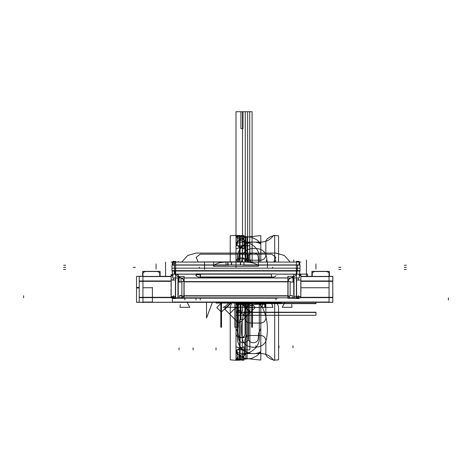 <?xml version="1.0" encoding="UTF-8"?>
<svg xmlns="http://www.w3.org/2000/svg" width="472" height="472" viewBox="0 0 472 472"><rect width="100%" height="100%" fill="white"/><g stroke="black" fill="none" stroke-linecap="round" stroke-linejoin="round"><path stroke-width="0.71" d="M171.973 264.922L300.027 264.922L300.027 271.028L171.973 271.028L171.973 264.922M175.625 270.834L296.375 270.834L175.625 270.834M297.272 270.834L297.567 265.116L296.835 274.096M296.375 265.116L258.638 265.116M257.972 265.234C258.544 265.777 258.166 266.12 256.856 266.267C258.166 266.12 258.544 265.777 257.972 265.234C258.544 265.777 258.166 266.12 256.856 266.267C258.166 266.12 258.544 265.777 257.972 265.234M215.143 266.267C213.834 266.12 213.456 265.777 214.028 265.234C213.456 265.777 213.834 266.12 215.143 266.267C213.834 266.12 213.456 265.777 214.028 265.234C213.456 265.777 213.834 266.12 215.143 266.267M213.362 265.116L175.625 265.116L213.362 265.116M173.973 262.084L175.165 274.096M196.045 274.167L172.28 274.167L172.28 270.639L299.72 270.639L299.72 274.167L275.955 274.167M200.512 274.167L271.488 274.167M172.327 274.096L174.333 274.096L174.339 270.834L172.315 270.834L172.327 274.096M172.728 274.02L172.728 277.973L299.272 277.973L299.272 274.02M184.104 277.896L287.896 277.896L184.104 277.896M290.817 277.896L293.891 276.781L296.375 275.188L293.891 276.781L296.375 275.188L293.891 276.781L290.817 277.896L293.891 276.781M296.581 274.804L296.811 274.167L296.581 274.804M296.375 274.096L275.955 274.096L296.375 274.096M196.045 274.096L175.625 274.096L196.045 274.096M175.189 274.167L175.419 274.804L175.189 274.167M175.625 275.188L178.109 276.781L181.183 277.896L178.109 276.781L181.183 277.896L178.109 276.781L175.625 275.188M275.955 275.654C275.854 276.344 274.934 276.822 273.182 277.093C274.934 276.822 275.854 276.344 275.955 275.654C275.854 276.344 274.934 276.822 273.182 277.093C274.934 276.822 275.854 276.344 275.955 275.654M271.748 277.182L200.252 277.182M178.994 277.831L178.994 282.067L181.867 282.067M290.132 282.067L293.006 282.067L293.006 277.831M181 281.849L179.083 281.849L179.03 277.896L181.053 277.896L181 281.849M181.867 281.572L290.132 281.572L290.132 296.009L181.867 296.009L181.867 281.572M184.104 295.732L287.896 295.732L184.104 295.732M288.05 295.732L288.05 281.849M287.896 281.849L184.104 281.849L287.896 281.849M183.95 281.849L183.95 295.732M184.104 297.82L287.896 297.82M179.684 297.82L179.684 295.513L181.867 295.513M290.132 295.513L292.315 295.513L292.315 297.832M179.726 297.832L179.761 295.732L181.708 295.732L181.744 297.832M171.259 297.832L300.741 297.832L171.259 297.832M277.589 298.18L194.411 298.18L194.411 297.832L194.411 298.18L277.589 298.18L277.589 297.832L277.589 298.18M171.041 294.976L171.041 289.041L171.041 294.976M300.823 294.976L300.959 289.041L300.823 294.976M171.153 295.779L171.153 294.687L171.153 295.779M300.823 295.779L300.847 294.687L300.823 295.779M172.728 275.536L171.177 275.536L171.177 297.112L171.177 280.049L171.177 297.112L171.177 280.049L175.395 280.055M296.605 280.055L300.823 280.055L300.823 297.112L300.823 280.049L296.605 280.049L300.823 280.049L300.823 297.112L300.823 280.049L296.605 280.049L300.823 280.049L300.823 275.536L299.272 275.536M298.333 295.566L298.333 296.569L298.333 295.566M173.667 296.569L173.667 295.566L173.667 296.569M175.395 296.569L171.177 296.569L171.177 297.832L171.177 296.569L175.395 296.569L171.177 296.569L171.177 297.808L175.395 297.808M296.605 296.569L300.823 296.569L296.605 296.569L300.823 296.569L300.823 297.808L296.605 297.808L300.823 297.832L300.823 296.569L300.823 297.808L296.605 297.808M173.236 297.832L173.236 296.782L173.1 297.832M172.722 297.832L172.705 296.782L171.749 296.782L171.731 297.832M171.354 297.832L171.365 296.782L171.218 297.832M299.089 298.546L296.375 298.546L296.375 261.37L299.089 261.37L296.375 261.37L296.375 298.546L299.089 298.546M296.581 298.505L296.581 297.207L298.428 296.487M298.446 297.608L298.333 298.446M171.076 262.084L300.924 262.084M299.089 262.231L299.089 261.37L299.089 262.231A2.1 1.109 -90 0 1 299.779 264.397M171.041 286.368L171.177 280.433L171.041 286.368M300.823 280.433L300.959 286.368L300.823 280.433M184.104 298.18L194.411 298.18L184.104 298.18M171.153 280.716L171.177 279.625M300.823 279.625L300.847 280.716M171.188 279.837L173.212 279.837M298.333 277.973L298.333 279.837L298.333 277.973M173.667 279.837L173.667 277.973L173.667 279.837M171.135 274.722L171.177 275.967M300.823 275.967L300.906 274.698L299.272 274.722M173.153 275.754L171.135 275.754L171.135 274.698M171.041 274.698L172.728 274.698M299.272 274.698L300.959 274.698M172.911 262.231L172.911 261.37L172.911 262.231L172.911 261.37L175.625 261.37L175.625 298.546L172.911 298.546L175.625 298.546L175.625 261.37L172.911 261.37L172.911 262.231A2.1 1.109 90 0 0 172.221 264.397M173.973 261.405L175.419 262.125L175.419 263.429L173.749 263.429M173.554 261.506L173.554 262.32M258.337 262.084L240.047 261.866M175.625 262.084L231.953 261.866M228.053 262.084L228.053 265.311M172.911 262.084L172.911 265.311M228.011 262.084L227.528 265.116L226.011 265.116L225.994 262.084M213.674 265.453L213.674 261.866M231.605 264.922L231.605 262.084M214.435 264.922C217.203 263.111 221.392 262.166 226.997 262.084C221.392 262.166 217.203 263.111 214.435 264.922C217.203 263.111 221.392 262.166 226.997 262.084C222.536 262.119 218.866 262.774 215.987 264.037M213.368 265.022A1.05 0.366 -90 0 0 213.727 266.291A1.05 0.366 -90 0 0 213.798 266.267M213.94 266.291L215.657 266.291M214.913 266.291L257.087 266.291M231.404 264.922L231.404 261.866L240.596 261.866L240.596 264.922M240.395 265.022L240.395 262.084M258.326 265.453L258.326 261.866M245.003 262.084C250.608 262.166 254.797 263.111 257.565 264.922C254.797 263.111 250.608 262.166 245.003 262.084C250.608 262.166 254.797 263.111 257.565 264.922C254.797 263.111 250.608 262.166 245.003 262.084C249.464 262.119 253.134 262.774 256.013 264.037M258.632 265.022A1.05 0.366 -90 0 1 258.272 266.291A1.05 0.366 -90 0 1 258.202 266.267M299.089 262.084L299.089 265.311M243.947 262.084L243.947 265.311M175.625 274.344L178.263 274.344L178.263 298.292L175.625 298.292M175.419 274.385L178.109 274.562L178.109 276.409M177.956 276.356L184.104 276.356L184.104 298.251L177.956 298.251L177.956 277.973M178.109 277.973L178.109 297.832L178.109 277.973M181.85 297.832L183.932 296.009L181.85 297.832M181.378 277.973C182.906 278.692 183.761 279.89 183.944 281.572C183.761 279.89 182.906 278.692 181.378 277.973C182.906 278.692 183.761 279.89 183.944 281.572L183.195 279.442L181.449 278.008M198.818 276.97L273.182 276.97M271.488 276.97L271.488 273.907L200.512 273.907L200.512 276.97M275.955 273.907L271.488 273.907M196.045 273.907L200.512 273.907M200.252 275.943C194.824 275.943 194.824 275.943 200.252 275.943L200.252 274.94L196.045 274.456L196.045 275.943M296.375 298.292L293.737 298.292L293.737 274.344L296.375 274.344M293.891 298.251L293.891 296.404L296.581 296.233L296.581 298.251M294.044 276.356L287.896 276.356L287.896 298.251L294.044 298.251L294.044 277.973M293.891 277.973L293.891 297.832L293.891 277.973M290.15 297.832L288.067 296.009L290.15 297.832M290.622 277.973C289.094 278.692 288.239 279.89 288.056 281.572C288.239 279.89 289.094 278.692 290.622 277.973C289.094 278.692 288.239 279.89 288.056 281.572L288.805 279.442L290.551 278.008M142.945 302.611L142.945 273.194M142.951 273.76A3.156 2.23 180 0 1 142.945 273.618A3.156 2.23 180 0 1 146.302 271.394M146.096 271.53A3.156 2.23 0 0 0 142.945 273.689A3.156 2.23 0 0 1 146.096 271.53A3.156 2.23 0 0 0 142.945 273.689A3.156 2.23 0 0 1 146.096 271.53A3.156 2.23 0 0 0 142.945 273.66M142.609 276.421L142.609 271.365L160.102 271.365L160.102 276.421M159.766 273.689A3.156 2.23 0 0 0 156.615 271.53A3.156 2.23 0 0 1 159.766 273.689A3.156 2.23 0 0 0 156.615 271.53A3.156 2.23 0 0 1 159.766 273.689A3.156 2.23 0 0 0 156.615 271.53M156.409 271.53L146.302 271.53M159.76 273.76A3.156 2.23 0 0 0 159.766 273.618A3.156 2.23 0 0 0 156.409 271.394M156.822 271.388L145.889 271.388M139.222 276.421L171.177 276.421M300.823 276.421L332.778 276.421M142.945 276.586L171.177 276.586M300.823 276.586L329.055 276.586M329.391 276.421L329.391 271.365L311.898 271.365L311.898 276.421M325.904 271.53A3.156 2.23 180 0 1 329.055 273.689A3.156 2.23 0 0 0 325.904 271.53A3.156 2.23 180 0 1 329.055 273.689A3.156 2.23 0 0 0 325.904 271.53A3.156 2.23 0 0 1 329.055 273.689M315.384 271.53A3.156 2.23 0 0 0 312.234 273.689A3.156 2.23 180 0 1 315.384 271.53A3.156 2.23 0 0 0 312.234 273.689A3.156 2.23 180 0 1 315.384 271.53A3.156 2.23 0 0 0 312.234 273.66M315.591 271.53L325.698 271.53M329.049 273.76A3.156 2.23 0 0 0 329.055 273.618A3.156 2.23 0 0 0 325.698 271.394M315.178 271.388L326.111 271.388M312.24 273.76A3.156 2.23 180 0 1 312.234 273.618A3.156 2.23 180 0 1 315.591 271.394M312.234 276.421L312.234 273.477M329.055 302.611L329.055 273.194M142.609 276.344L136.538 276.344L136.538 287.961L139.222 287.961M332.778 287.961L332.831 276.362L329.391 276.344M332.778 287.454L332.831 302.334L136.538 302.334L136.538 287.454L139.222 287.454M136.538 302.222L139.222 302.222L136.538 302.222L136.538 292.947L136.538 302.222M332.778 302.222L332.831 292.947L332.778 302.222M160.102 276.344L171.177 276.344M300.823 276.344L311.898 276.344M140.314 276.079L140.314 276.421M139.222 302.275L332.778 302.275M152.409 302.045L142.945 302.045M329.055 302.045L172.386 302.045M172.386 302.381L172.386 297.49M139.222 287.542L139.222 297.631L171.177 297.631L139.222 297.631L139.222 287.542M300.823 297.631L332.778 297.631L332.778 287.542L332.778 297.631L300.823 297.631M300.823 297.437L329.055 297.437M329.055 287.737L300.823 287.737M152.409 297.295L152.409 287.737L142.945 287.737L152.409 287.737L142.945 287.737L152.409 287.737L152.409 297.295L152.409 287.737L152.409 297.295L152.409 287.737L142.945 287.737M142.945 297.437L152.409 297.437M139.222 292.569L139.222 280.97L171.041 280.97M300.959 280.97L332.778 280.97L332.778 292.569M329.055 281.194L300.959 281.194M171.041 281.194L142.945 281.194M152.409 302.381L152.409 287.401M139.222 297.295L171.177 297.295L139.222 297.295L139.222 302.186L139.222 297.295M300.823 297.295L332.778 297.295L332.778 302.186L332.778 297.295L300.823 297.295M139.222 276.445L139.222 281.336L171.041 281.336M300.959 281.336L332.778 281.336L332.778 276.445M159.766 276.421L159.766 273.477M174.433 265.116L174.728 270.834M298.333 296.782L298.251 297.832M173.667 296.782L173.749 297.832M175.419 297.832L175.419 277.973M296.581 297.832L296.581 277.973M245.877 359.103L245.877 302.275L245.877 359.103L239.57 359.398L245.877 359.103M245.877 261.866L245.877 236.56L239.57 236.265L239.57 261.866L239.57 236.265L245.877 236.56L245.877 261.866M240.862 302.275L240.862 318.104C240.997 319.444 240.608 320.01 239.699 319.804L239.57 359.398L239.699 319.804C240.608 320.01 240.997 319.444 240.862 318.104L240.862 302.275M236 268.167L238.1 268.167M172.28 268.167L299.72 268.167M247.116 352.649L247.116 302.275L247.116 352.649L243.841 355.729L247.116 352.649M236 261.866L236 111.722L236 261.866L236 111.722L236 261.866L236 111.722L236 261.866L236 111.722L236 261.866L236 111.722L236 261.866L236 111.722L236 261.866L236 111.722L236 261.866L236 111.722L236 261.866L236 111.722L236 261.866L236 111.722L236 261.866L236 111.722L236 261.866L236 111.722L236 261.866L236 111.722L236 261.866L236 111.722L252.095 111.722L236 111.722L242.502 111.722L242.502 261.866L242.502 111.722L236 111.722L245.251 111.722L245.251 261.866L245.251 111.722L245.251 261.866L245.251 111.722L236 111.722L249.712 111.722L249.712 261.866L249.712 111.722L249.712 261.866L249.712 111.722L236 111.722L252.095 111.722L252.095 261.866L252.095 111.722L252.095 261.866L252.095 111.722L236 111.722L247.623 111.722L236 111.722L242.519 111.722L242.519 261.866L242.519 111.722L242.519 261.866L242.519 111.722L242.519 261.866L242.519 111.722L242.519 261.866L242.519 111.722L242.519 261.866L242.519 111.722L236 111.722L240.891 111.722L240.891 128.543L242.997 128.543L242.997 111.722L247.623 111.722L247.623 261.866L247.623 111.722L247.623 261.866L247.623 111.722L242.997 111.722L242.997 128.543L240.891 128.543L240.891 111.722L236 111.722L236 261.866L236 236.56L242.307 236.265L242.307 261.866L242.307 236.265L236 236.56L236 261.866L236 243.015L239.274 239.941L245.039 237.257L247.116 236.997L247.116 261.866L247.116 236.997L245.039 237.257L239.274 239.941L236 243.015L236 261.866L236 235.422L240.024 236.614L243.57 238.944L244.832 240.873L244.832 254.921C245.145 258.113 246.897 259.865 250.089 260.178L260.603 260.178C263.801 259.865 265.553 258.113 265.86 254.921L265.86 240.873L267.123 238.944L270.668 236.614L274.692 235.422L274.692 262.084L274.692 235.422L270.668 236.614L267.123 238.944L265.86 240.873L265.86 254.921C265.553 258.113 263.801 259.865 260.603 260.178L250.089 260.178C246.897 259.865 245.145 258.113 244.832 254.921L244.832 240.873L243.57 238.944L240.024 236.614L236 235.422L236 261.866L236 235.498L236 244.667L237.215 244.667L237.215 235.498L236 235.498L236 244.667L237.215 244.667L237.215 235.498L236 235.498L240.089 235.498L236 235.498L240.089 235.498L240.089 261.866L240.089 235.498L240.089 261.866L240.089 235.498L236 235.498L236 244.667L237.215 244.667L237.215 235.498L236 235.498L236 244.667L237.215 244.667L237.215 235.498L236 235.498L236 261.866L236 243.682L239.741 239.941L245.157 237.257L260.815 235.581L260.815 244.036C250.986 238.065 236.997 246.355 237.516 257.842L237.516 261.866L237.516 257.842C236.997 246.355 250.986 238.065 260.815 244.036L260.815 235.581L245.157 237.257L239.741 239.941L236 243.682L236 261.866L236 245.782L249.877 245.782L236 245.782L249.877 245.782L249.877 261.866L249.877 245.782L249.877 261.866L249.877 245.782L236 245.782L236 261.866L236 236.997L238.077 237.257L243.841 239.941L247.116 243.015L247.116 261.866L247.116 243.015L243.841 239.941L238.077 237.257L236 236.997L236 264.922M236 302.275L236 358.667L238.077 358.413L243.841 355.729L238.077 358.413L236 358.667L236 302.275L236 349.882L249.877 349.882L249.877 302.275L249.877 349.882L249.877 302.275L249.877 349.882L236 349.882L249.877 349.882L236 349.882L236 302.275L236 351.982L239.741 355.729L245.157 358.413L260.815 360.083L260.815 351.628C250.986 357.599 236.997 349.309 237.516 337.822L237.516 302.275L237.516 337.822C236.997 349.309 250.986 357.599 260.815 351.628L260.815 360.083L245.157 358.413L239.741 355.729L236 351.982L236 302.275L236 327.273L238.389 327.273L238.389 302.275L238.389 327.273L236 327.273L236 302.275L236 303.643L315.974 303.643L315.974 302.275L315.974 303.643L315.974 302.275L315.974 303.643L236 303.643L315.974 303.643L236 303.643L236 302.275L236 303.396L315.974 303.396L236 303.396L240.968 303.354L240.968 302.275L240.968 303.396L240.968 302.275L240.968 303.354L240.968 302.275L240.968 303.354L236 303.396L315.974 303.396L236 303.396L240.466 303.396L236 303.396L236 302.275L236 303.354L240.968 303.396L240.968 302.275L240.968 303.396L236 303.354L236.501 303.396L236 303.354L236 302.275L236 360.166L237.215 360.166L237.215 350.997L236 350.997L236 360.166L237.215 360.166L237.215 350.997L236 350.997L236 360.166L240.089 360.166L240.089 302.275L240.089 360.166L240.089 302.275L240.089 360.166L236 360.166L240.089 360.166L236 360.166L237.215 360.166L237.215 350.997L236 350.997L236 360.166L237.215 360.166L237.215 350.997L236 350.997L236 360.166L236 302.275L236 360.242L240.024 359.05L243.57 356.72L244.832 354.796L244.832 340.743C245.145 337.551 246.897 335.798 250.089 335.486L260.603 335.486C263.801 335.798 265.553 337.551 265.86 340.743L265.86 354.796L267.123 356.72L270.668 359.05L274.692 360.242L274.692 302.275L274.692 360.242L270.668 359.05L267.123 356.72L265.86 354.796L265.86 340.743C265.553 337.551 263.801 335.798 260.603 335.486L250.089 335.486C246.897 335.798 245.145 337.551 244.832 340.743L244.832 354.796L243.57 356.72L240.024 359.05L236 360.242L236 302.275L236 360.166L236 302.275L236 328.394L238.201 333.214L238.543 338.17C238.667 344.436 248.897 344.076 248.579 337.822L248.579 302.275L248.579 337.822C248.897 344.076 238.667 344.436 238.543 338.17L238.201 333.214L236 328.394L236 302.275L236 352.649L239.274 355.729L245.039 358.413L247.116 358.667L247.116 302.275L247.116 358.667L245.039 358.413L239.274 355.729L236 352.649L236 302.275L236 359.103L242.307 359.398L242.177 319.804C241.269 320.01 240.879 319.444 241.015 318.104L241.015 302.275L241.015 318.104C240.879 319.444 241.269 320.01 242.177 319.804L242.307 359.398L236 359.103L236 302.275L236 304.44L242.608 304.44L242.608 302.275L242.608 304.44L236 304.44L242.608 304.44L236 304.44L236 311.048L242.608 311.048L242.608 304.44L236 304.44L242.608 304.44L236 304.44L242.608 304.44L242.608 302.275L242.608 304.44L236 304.44L236 311.048L242.608 311.048L242.608 304.44L236 304.44L242.608 304.44L236 304.44L242.608 304.44L236 304.44L236 311.048L242.608 311.048L242.608 302.275L242.608 304.44L236 304.44L242.608 304.44L236 304.44L242.608 304.44L236 304.44L236 311.048L242.608 311.048L242.608 304.44L236 304.44L242.608 304.44L242.608 302.275L242.608 304.44L236 304.44L242.608 304.44L236 304.44L236 311.048L242.608 311.048L242.608 304.44L236 304.44L242.608 304.44L236 304.44L242.608 304.44L242.608 302.275L242.608 304.44L236 304.44L236 311.048L242.608 311.048L242.608 304.44L236 304.44L242.608 304.44L236 304.44L242.608 304.44L236 304.44L236 311.048L242.608 311.048L242.608 302.275L242.608 304.44L236 304.44L242.608 304.44L236 304.44L242.608 304.44L236 304.44L236 311.048L242.608 311.048L242.608 304.44L236 304.44L242.608 304.44L242.608 302.275L242.608 304.44L236 304.44L242.608 304.44L236 304.44L236 311.048L242.608 311.048L242.608 304.44L236 304.44L242.608 304.44L236 304.44L242.608 304.44L242.608 302.275L242.608 304.44L236 304.44L236 311.048L242.608 311.048L242.608 304.44L236 304.44L242.608 304.44L236 304.44L242.608 304.44L236 304.44L236 311.048L242.608 311.048L242.608 302.275L242.608 304.44L236 304.44L242.608 304.44L236 304.44L242.608 304.44L236 304.44L236 311.048L242.608 311.048L242.608 304.44L236 304.44L242.608 304.44L242.608 302.275L242.608 304.44L236 304.44L242.608 304.44L236 304.44L236 311.048L242.608 311.048L242.608 304.44L236 304.44L242.608 304.44L236 304.44L242.608 304.44L242.608 302.275L242.608 304.44L236 304.44L236 311.048L242.608 311.048L242.608 304.44L236 304.44L242.608 304.44L236 304.44L242.608 304.44L236 304.44L236 311.048L242.608 311.048L242.608 302.275L242.608 304.44L236 304.44L242.608 304.44L236 304.44L242.608 304.44L236 304.44L236 311.048L242.608 311.048L242.608 304.44L236 304.44L242.608 304.44L242.608 302.275L242.608 304.44L236 304.44L242.608 304.44L236 304.44L236 311.048L242.608 311.048L242.608 304.44L236 304.44L242.608 304.44L236 304.44L242.608 304.44L242.608 302.275L242.608 304.44L236 304.44L236 311.048L242.608 311.048L242.608 304.44L236 304.44L242.608 304.44L236 304.44L242.608 304.44L236 304.44L236 311.048L242.608 311.048L242.608 302.275L242.608 304.44L236 304.44L242.608 304.44L236 304.44L242.608 304.44L236 304.44L236 311.048L242.608 311.048L242.608 304.44L236 304.44L242.608 304.44L242.608 302.275L242.608 304.44L236 304.44L242.608 304.44L236 304.44L236 311.048L242.608 311.048L242.608 304.44L236 304.44L242.608 304.44L236 304.44L242.608 304.44L242.608 311.048L242.608 304.44L236 304.44L236 311.048L242.608 311.048L242.608 304.44L236 304.44L236 311.048L242.608 311.048L242.608 304.44L236 304.44L242.608 304.44L236 304.44L236 311.048L242.608 311.048L242.608 304.44L236 304.44L236 311.048L242.608 311.048L242.608 304.44L236 304.44L242.608 304.44L236 304.44L236 311.048L242.608 311.048L242.608 304.44L236 304.44L236 311.048L242.608 311.048L242.608 304.44L236 304.44L242.608 304.44L236 304.44L236 311.048L242.608 311.048L242.608 304.44L236 304.44L236 311.048L242.608 311.048L242.608 304.44L236 304.44L242.608 304.44L236 304.44L236 311.048L242.608 311.048L242.608 304.44L236 304.44L236 311.048L242.608 311.048L236 311.048L242.608 311.048L236 311.048L242.608 311.048L236 311.048L242.608 311.048L236 311.048L242.608 311.048L236 311.048L242.608 311.048L236 311.048L242.608 311.048L236 311.048L242.608 311.048L236 311.048L242.608 311.048L236 311.048L242.608 311.048L236 311.048L242.608 311.048L236 311.048L242.608 311.048L236 311.048L242.608 311.048L236 311.048L242.608 311.048L236 311.048L242.608 311.048L236 311.048L242.608 311.048L236 311.048L242.608 311.048L236 311.048L236 304.44L242.608 304.44L236 304.44L236 302.275L236 304.44L236 302.275L236 304.44L236 302.275L236 304.44L236 302.275L236 304.44L236 302.275L236 304.44L236 302.275L236 304.44L236 302.275L236 304.44L236 302.275L236 304.44L236 302.275L236 304.44L236 302.275L236 304.44L236 302.275L236 304.44L236 302.275L236 304.44L236 302.275L236 304.44L236 302.275L236 304.44L236 302.275L236 304.44L236 302.275L236 304.351L249.712 304.351L249.712 302.275L249.712 304.351L249.712 302.275L249.712 304.351L249.712 302.275L249.712 304.351L249.712 302.275L249.712 304.351L236 304.351L249.712 304.351L236 304.351L249.712 304.351L236 304.351L249.712 304.351L236 304.351L236 302.275M236.077 333.586L236.077 302.275L236.077 333.586C235.953 339.055 245.151 339.055 245.027 333.586C245.151 339.055 235.953 339.055 236.077 333.586M236.077 262.084C235.953 256.615 245.151 256.615 245.027 262.084C245.151 256.615 235.953 256.615 236.077 262.084M245.027 302.275L245.027 333.586L245.027 302.275M258.591 262.084L258.272 257.494C258.149 251.228 247.918 251.588 248.237 257.842L248.237 261.866L248.237 257.842C247.918 251.588 258.149 251.228 258.272 257.494L258.591 262.084M248.237 302.275L248.237 337.822C247.918 344.076 258.149 344.436 258.272 338.17L258.615 333.214L260.815 328.394L260.815 302.275L260.815 328.394L258.615 333.214L258.272 338.17C258.149 344.436 247.918 344.076 248.237 337.822L248.237 302.275M275.99 298.18L275.99 299.938L275.99 298.18M236 244.874L239.959 247.334L243.965 248.921L243.965 237.351L242.744 236.614L237.835 235.386L236 235.475L236 244.874L239.959 247.334L243.965 248.921L243.965 237.351L242.744 236.614L237.835 235.386L236 235.475L236 244.874L240.059 247.411L243.965 248.95L243.965 237.351L242.744 236.614L237.835 235.386L236 235.475L236 244.874L240.059 247.411L243.965 248.95L243.965 237.351L242.744 236.614L237.835 235.386L236 235.475L236 244.874M239.959 348.33L236 350.79L236 360.189L237.835 360.278L242.744 359.05L243.965 358.313L243.965 346.743L239.959 348.33L236 350.79L236 360.189L237.835 360.278L242.744 359.05L243.965 358.313L243.965 346.743L239.959 348.33M251.694 302.275L251.694 327.273L252.402 327.273L252.402 302.275L252.402 327.273L251.694 327.273L251.694 302.275M171.177 296.782L175.395 296.782M296.605 296.782L300.823 296.782M23.6 297.832L23.6 295.732L23.6 297.832M299.089 264.922L299.089 264.397L299.089 264.922M306.452 264.184L306.452 259.978L306.452 264.184M278.563 262.084L278.563 235.805L273.465 235.404C270.486 239.723 266.367 241.953 261.122 242.107L247.676 242.107C242.437 241.953 238.319 239.723 235.333 235.404L230.236 235.805L230.236 261.866L230.236 235.805L235.333 235.404C238.319 239.723 242.437 241.953 247.676 242.107L261.122 242.107C266.367 241.953 270.486 239.723 273.465 235.404L278.563 235.805L278.563 262.084M231.935 302.275L230.236 306.841L230.236 359.859L235.333 360.26C238.319 355.947 242.437 353.711 247.676 353.563L261.122 353.563C266.367 353.711 270.486 355.947 273.465 360.26L278.563 359.859L278.563 306.841L276.869 302.275L278.563 306.841L278.563 359.859L273.465 360.26C270.486 355.947 266.367 353.711 261.122 353.563L247.676 353.563C242.437 353.711 238.319 355.947 235.333 360.26L230.236 359.859L230.236 306.841L231.935 302.275M259.895 249.228C263.394 250.425 265.571 252.821 266.426 256.42L267.235 262.084L266.426 256.42C265.571 252.821 263.394 250.425 259.895 249.228C256.231 248.142 252.567 248.142 248.909 249.228C252.567 248.142 256.231 248.142 259.895 249.228M241.587 261.866L242.378 256.42C243.233 252.821 245.41 250.425 248.909 249.228C245.41 250.425 243.233 252.821 242.378 256.42L241.587 261.866M266.426 339.244C265.571 342.843 263.394 345.238 259.895 346.436C256.231 347.522 252.567 347.522 248.909 346.436C245.41 345.238 243.233 342.843 242.378 339.244C240.342 328.718 241.463 318.535 245.753 308.706C248.579 301.342 260.225 301.342 263.046 308.706C267.335 318.535 268.462 328.718 266.426 339.244C265.571 342.843 263.394 345.238 259.895 346.436C256.231 347.522 252.567 347.522 248.909 346.436C245.41 345.238 243.233 342.843 242.378 339.244C240.342 328.718 241.463 318.535 245.753 308.706C248.579 301.342 260.225 301.342 263.046 308.706C267.335 318.535 268.462 328.718 266.426 339.244M204.553 262.084L204.553 268.391M156.067 263.972L156.067 269.064L156.067 263.972M193.089 347.864L193.089 349.964L193.089 347.864M204.553 267.341L204.553 269.441M199.272 267.128L199.408 268.367M216.023 347.864L216.023 349.964L216.023 347.864M65.673 269.441L63.572 269.441L65.673 269.441M291.985 307.296L291.731 304.552L291.985 307.296L282.215 307.296L291.985 307.296M284.893 302.275L282.215 307.296L284.893 302.275M180.269 304.552L180.015 307.296L189.785 307.296L187.107 302.275L189.785 307.296L180.015 307.296L180.269 304.552M223.179 307.296L248.821 307.296L246.874 306.476L242.366 302.275L246.874 306.476L248.821 307.296L223.179 307.296L225.126 306.476L223.179 307.296M229.634 302.275L225.126 306.476L229.634 302.275M406.327 269.441L404.221 269.441M293.832 262.084L293.832 259.978L293.832 262.084M239.906 247.411L243.965 244.874L243.965 235.475L242.13 235.386L237.227 236.614L236 237.351L236 248.95L239.906 247.411L243.965 244.874L243.965 235.475L242.13 235.386L237.227 236.614L236 237.351L236 248.95L239.906 247.411M243.965 350.79L239.906 348.253L236 346.713L236 358.313L237.227 359.05L242.13 360.278L243.965 360.189L243.965 350.79L239.906 348.253L236 346.713L236 358.313L237.227 359.05L242.13 360.278L243.965 360.189L243.965 350.79L240.006 348.33L236 346.743L236 358.313L237.227 359.05L242.13 360.278L243.965 360.189L243.965 350.79L240.006 348.33L236 346.743L236 358.313L237.227 359.05L242.13 360.278L243.965 360.189L243.965 350.79M242.891 302.275L242.891 304.44L245.694 304.44L245.694 302.275L245.694 304.44L245.694 302.275L245.694 304.44L245.694 302.275L245.694 304.44L242.891 304.44L242.891 302.275L242.891 303.048L243.847 303.431L245.694 303.065L243.847 303.431L242.891 303.048L242.891 302.275M236.189 304.44L239.18 304.44L239.18 302.275L239.18 304.44L239.18 302.275L239.18 304.44L236.189 304.44L239.18 304.44L236.189 304.44L238.991 304.44L238.991 302.275L238.991 304.44L236.189 304.44L236.189 302.275L236.189 304.44L236.189 302.275L236.189 304.44L236.189 302.275L236.189 303.065L237.127 303.431L238.991 303.048L237.127 303.431L236.189 303.065L236.189 302.275L236.189 304.44M236 312.21L236 315.29L315.974 315.29L315.974 312.21L236 312.21L236 315.29L315.974 315.29L315.974 312.21L236 312.21L236 315.29L315.974 315.29L315.974 312.458L236 312.458L236 315.29L315.974 315.29L315.974 312.458L236 312.458L236 315.29L240.968 315.29L240.968 312.458L236 312.499L236 315.29L240.968 315.29L240.968 312.458L236 312.499L236 315.29L240.968 315.29L240.968 312.499L240.466 312.458L236 312.458L236 315.29L240.968 315.29L240.968 312.499L240.466 312.458L236 312.458L236 315.29L315.974 315.29L315.974 312.458L236 312.458L236 315.29L315.974 315.29L315.974 312.458L236 312.458L236 315.29L315.974 315.29L315.974 312.21L236 312.21L236 315.29L315.974 315.29L315.974 312.21L236 312.21M196.01 298.18L196.01 299.938L196.01 298.18M290.209 262.084L284.404 255.523L275.99 253.086L196.01 253.086L187.596 255.523L181.791 262.084L187.596 255.523L196.01 253.086L187.596 255.523L181.791 262.084L187.596 255.523L196.01 253.086L275.99 253.086L196.01 253.086L275.99 253.086L284.404 255.523L290.209 262.084L284.404 255.523L275.99 253.086L284.404 255.523L290.209 262.084M200.252 254.196L271.748 254.196L275.825 257.352L273.789 262.084L275.825 257.352L271.748 254.196L275.825 257.352L273.789 262.084L275.825 257.352L271.748 254.196L200.252 254.196L271.748 254.196L200.252 254.196L196.175 257.352L198.21 262.084L196.175 257.352L200.252 254.196L196.175 257.352L198.21 262.084L196.175 257.352L200.252 254.196M244.832 317.809L244.832 302.275L244.832 317.809C245.145 321.007 246.897 322.759 250.089 323.066C246.897 322.759 245.145 321.007 244.832 317.809M265.86 302.275L265.86 317.809C265.553 321.007 263.801 322.759 260.603 323.066L250.089 323.066L260.603 323.066C263.801 322.759 265.553 321.007 265.86 317.809L265.86 302.275M242.702 302.275L242.702 304.44L245.694 304.44L242.702 304.44L245.694 304.44L242.702 304.44L242.702 302.275M240.006 247.334L243.965 244.874L243.965 235.475L242.13 235.386L237.227 236.614L236 237.351L236 248.921L240.006 247.334L243.965 244.874L243.965 235.475L242.13 235.386L237.227 236.614L236 237.351L236 248.921L240.006 247.334M236 244.036C245.829 238.065 259.818 246.355 259.299 257.842L259.299 262.084L259.299 257.842C259.818 246.355 245.829 238.065 236 244.036L236 235.581L236 244.036M259.299 302.275L259.299 337.822C259.818 349.309 245.829 357.599 236 351.628L236 360.083L251.659 358.413L257.075 355.729L260.815 351.982L260.815 302.275L260.815 351.982L257.075 355.729L251.659 358.413L236 360.083L236 351.628C245.829 357.599 259.818 349.309 259.299 337.822L259.299 302.275M260.815 262.084L260.815 243.682L257.075 239.941L251.659 237.257L236 235.581L251.659 237.257L257.075 239.941L260.815 243.682L260.815 262.084M248.579 257.842C248.897 251.588 238.667 251.228 238.543 257.494L238.242 261.866L238.543 257.494C238.667 251.228 248.897 251.588 248.579 257.842L248.579 261.866L248.579 257.842M220.807 302.275L220.807 327.273L221.515 327.273L221.515 302.275L221.515 327.273L220.807 327.273L220.807 302.275M234.826 302.275L234.826 327.273L237.215 327.273L237.215 302.275L237.215 327.273L234.826 327.273L234.826 302.275M240.059 348.253L236 350.79L236 360.189L237.835 360.278L242.744 359.05L243.965 358.313L243.965 346.713L240.059 348.253L236 350.79L236 360.189L237.835 360.278L242.744 359.05L243.965 358.313L243.965 346.713L240.059 348.253M306.452 276.344L306.452 263.665L306.452 276.344M292.959 347.864L292.959 345.764M255.311 303.089L255.311 302.275L255.311 303.089L255.311 302.275L255.311 303.089L281.212 303.089L281.212 302.275L281.212 303.089L255.311 303.089M241.257 302.275L241.257 303.089L241.257 302.275M278.911 347.864L278.911 345.764L278.911 347.864M275.548 262.084L275.548 259.978L275.548 262.084M266.491 262.084L266.491 259.978M267.447 262.084L267.447 266.291M315.933 269.064L315.933 263.972L315.933 269.064M267.447 267.341L267.447 265.234M272.592 268.367L272.727 267.128M255.977 347.864L255.977 345.764L255.977 347.864M338.778 269.441L340.878 269.441M263.341 302.275L261.96 307.378L272.928 307.378L271.548 302.275L272.928 307.378L271.548 303.089L272.928 307.378L261.96 307.378L272.928 307.378L261.96 307.378L263.341 302.275M236.431 304.452L239.729 304.582L239.729 303.826L236.431 303.962L236.431 304.452L239.729 304.582L239.729 303.826L236.431 303.962L236.431 304.452M236.212 302.275L236.212 302.758L239.516 302.758L239.516 302.275L239.516 302.758L239.516 302.275L239.516 302.758L236.212 302.758L239.516 302.758L236.212 302.758L236.212 302.275M250.72 261.866L250.72 259.978M236.431 304.582L239.729 304.452L239.729 303.962L236.431 303.826L236.431 304.582L239.729 304.452L239.729 303.962L236.431 303.826L236.431 304.582M165.548 266.291L165.548 264.184L165.548 266.291M179.041 347.864L179.041 349.964M165.548 262.084L165.548 264.184L165.548 262.084M165.548 263.665L165.548 276.421L165.548 263.665M448.4 297.832L448.4 299.938L448.4 297.832M172.911 264.397L172.911 264.922L172.911 264.397M178.168 261.464L178.168 262.084L178.168 261.464M241.929 302.275L241.929 303.089L255.977 303.089L255.977 302.275L255.977 303.089L255.977 302.275L255.977 303.089L255.977 302.275L255.977 303.089L216.023 303.089L255.977 303.089L241.929 303.089L241.929 302.275M238.089 333.586L238.089 302.275L238.089 333.586C237.971 339.055 247.163 339.055 247.045 333.586C247.163 339.055 237.971 339.055 238.089 333.586M238.089 262.084C237.971 256.615 247.163 256.615 247.045 262.084C247.163 256.615 237.971 256.615 238.089 262.084M247.045 302.275L247.045 333.586L247.045 302.275M206.524 302.275L206.524 318.104L212.412 302.275L206.524 318.104L212.412 302.275L206.524 318.104L206.524 302.275M406.327 265.234L404.356 265.234M245.941 307.455L265.476 307.455L265.476 304.298L259.777 304.298C254.904 304.08 250.343 305.089 246.101 307.337L265.476 307.455L265.476 304.298L259.777 304.298C254.904 304.08 250.343 305.089 246.101 307.337L265.476 307.455L265.476 304.298L259.777 304.298C254.904 304.08 250.343 305.089 246.101 307.337L265.476 307.455L265.476 304.298L259.777 304.298C254.904 304.08 250.343 305.089 246.101 307.337L264.692 307.455L264.692 304.298L259.777 304.298C254.904 304.08 250.343 305.089 246.101 307.337L264.692 307.455L264.692 304.298L259.777 304.298C254.904 304.08 250.343 305.089 246.101 307.337L264.692 307.455L264.692 304.298L259.777 304.298C254.904 304.08 250.343 305.089 246.101 307.337L264.692 307.455L264.692 304.298L259.777 304.298C254.904 304.08 250.343 305.089 246.101 307.337L245.941 307.455M133.222 267.341L135.328 267.341M236 257.718L236 253.511M65.673 265.234L63.702 265.234M338.778 267.341L340.878 267.341M65.673 267.341L63.572 267.341M228.053 265.116L172.911 265.116M236 265.234L236 267.341M406.327 267.341L404.221 267.341M299.089 265.116L243.947 265.116M184.8 298.18L184.8 299.938M181.183 277.896L178.109 276.781M216.023 302.275L216.023 303.089L216.023 302.275M306.452 276.421L306.452 263.665L306.452 276.421M236 312.458L236 315.29L240.968 315.29L240.968 312.499L240.466 312.458L236 312.458L236 315.29L240.968 315.29L240.968 312.499L236 312.458M236.501 312.458L236 312.499L236 315.29L240.968 315.29L240.968 312.458L236 312.499L236 315.29L240.968 315.29L240.968 312.458L236.501 312.458M307.502 276.421L307.502 274.12L299.72 274.12L307.502 274.12L307.502 276.421M200.252 298.18L200.252 299.938M199.249 274.167C195.225 275.064 195.083 276.043 198.818 277.093M222.017 302.275L216.76 307.532L221.368 312.139L231.233 302.275L221.368 312.139L231.233 302.275L221.368 312.139L216.76 307.532L221.368 312.139L216.76 307.532L222.017 302.275M240.767 302.275L250.632 312.139L255.24 307.532L249.983 302.275L255.24 307.532L250.632 312.139L240.767 302.275M236.926 321.385C238.413 322.612 239.9 322.612 241.387 321.385L245.7 317.078L236 307.378L229.457 313.921L236.926 321.385C238.413 322.612 239.9 322.612 241.387 321.385L245.7 317.078L236 307.378L229.457 313.921L236.926 321.385C238.413 322.612 239.9 322.612 241.387 321.385L250.307 312.464L240.112 302.275L250.307 312.464L241.387 321.385C239.9 322.612 238.413 322.612 236.926 321.385L224.849 309.313L236.926 321.385M231.888 302.275L224.849 309.313L231.888 302.275"/></g></svg>
